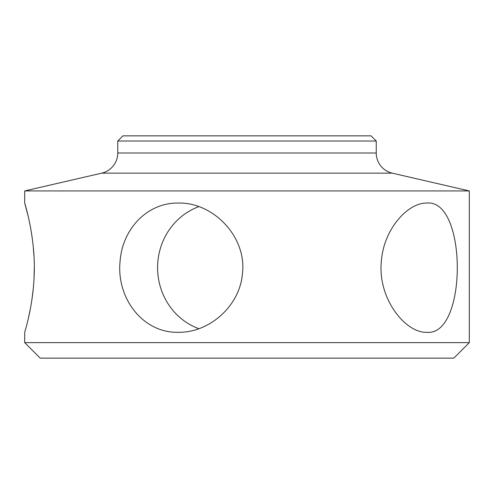 <?xml version="1.0" encoding="UTF-8"?>
<svg xmlns="http://www.w3.org/2000/svg" width="494" height="494" viewBox="0 0 494 494"><rect width="100%" height="100%" fill="white"/><g stroke="black" fill="none" stroke-linecap="round" stroke-linejoin="round"><path stroke-width="0.74" d="M24.7 342.638L40.212 358.15L453.788 358.15L469.3 342.638L469.3 190.937L24.7 190.937L24.7 203.059C24.41 202.151 35.691 237.108 34.209 273.917C33.333 306.231 24.397 332.82 24.7 332.301L24.7 342.638L469.3 342.638M28.393 318.161L30.455 308.312M31.919 299.58L33.259 288.737M34.006 278.832L34.296 267.68M34.006 256.528L33.259 246.623M31.919 235.78L30.455 227.049M28.102 215.952L24.7 203.059M426.847 332.301C405.308 333.203 377.521 298.252 381.343 261.443C383.585 229.13 407.914 202.534 426.847 203.059C467.41 199.039 467.497 336.229 426.847 332.301M178.303 332.301C142.988 333.203 116.281 298.252 120.073 261.443C122.277 229.13 147.187 202.534 178.303 203.059C213.445 202.151 247.124 237.108 242.418 273.917C239.67 306.231 209.24 332.82 178.303 332.301M469.3 190.937L392.273 173.153A20.68 20.68 90 0 1 376.243 153.004L376.243 141.018L117.757 141.018L117.757 153.004A20.68 20.68 -90 0 1 101.727 173.153L24.7 190.937M376.243 141.018L371.074 135.85L122.926 135.85L117.757 141.018M198.823 328.701A64.621 61.46 90 0 1 157.586 267.674A64.621 61.46 90 0 1 198.829 206.653M392.273 173.153L101.727 173.153M376.243 153.004L117.757 153.004"/></g></svg>
